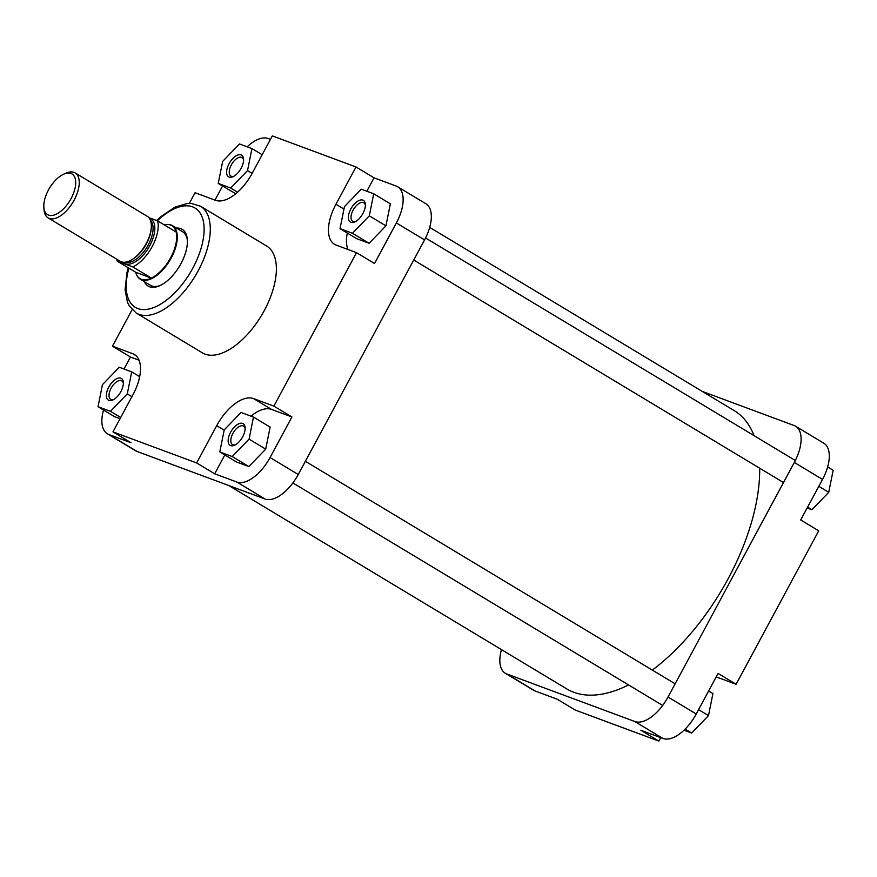 <?xml version="1.0" encoding="UTF-8"?>
<svg xmlns="http://www.w3.org/2000/svg" width="877" height="877" viewBox="0 0 877 877"><rect width="100%" height="100%" fill="white"/><g stroke="black" fill="none" stroke-linecap="round" stroke-linejoin="round"><path stroke-width="1.32" d="M501.469 649.616A34.97 17.628 -59 0 0 505.316 673.262A34.97 17.628 -59 0 0 506.818 673.985L634.762 721.497A34.97 17.628 -59 0 0 668.033 697.018L794.332 462.442A34.97 17.628 -59 0 0 795.636 426.255L823.821 443.225A34.97 17.628 121 0 1 822.527 479.412L800.69 519.962L818.723 530.815L736.088 684.279L718.066 673.426L696.228 713.988A34.97 17.628 121 0 1 662.957 738.467L640.835 730.256L658.868 741.098L660.732 737.634M658.868 741.098L575.169 710.019L557.136 699.166L535.014 690.955A34.97 17.628 121 0 1 533.512 690.232L505.316 673.262M795.636 426.255A34.97 17.628 -59 0 0 794.123 425.531L702.345 391.449M716.202 676.891L736.088 684.279M827.647 466.97L833.15 470.28L828.743 492.326L811.905 509.745L807.147 507.98M828.743 492.326L818.8 486.34M811.905 509.745L807.596 507.158M708.616 690.977L712.924 693.575L708.506 715.61L691.668 733.04L684.016 730.19M691.668 733.04L685.134 729.105M708.506 715.61L698.574 709.636M241.142 168.252A12.651 6.369 121 0 1 232.986 176.715A12.651 6.369 121 0 1 226.902 174.512A12.651 6.369 121 0 1 229.04 163.758A12.651 6.369 121 0 1 238.029 154.966A12.651 6.369 121 0 1 243.576 159.121A12.651 6.369 121 0 1 241.142 168.252M243.598 160.118A10.776 5.426 -59 0 0 242.041 157.608A10.776 5.426 -59 0 0 231.32 164.92A10.776 5.426 -59 0 0 230.925 176.069A10.776 5.426 -59 0 0 233.885 176.266M362.925 213.473A12.651 6.369 121 0 1 354.768 221.947A12.651 6.369 121 0 1 348.684 219.732A12.651 6.369 121 0 1 350.822 208.978A12.651 6.369 121 0 1 359.811 200.186A12.651 6.369 121 0 1 365.358 204.341A12.651 6.369 121 0 1 362.925 213.473M365.38 205.35A10.776 5.426 -59 0 0 363.812 202.828A10.776 5.426 -59 0 0 353.102 210.14A10.776 5.426 -59 0 0 352.707 221.289A10.776 5.426 -59 0 0 355.667 221.486M242.699 436.757A12.651 6.369 121 0 1 234.543 445.231A12.651 6.369 121 0 1 228.448 443.017A12.651 6.369 121 0 1 230.596 432.262A12.651 6.369 121 0 1 239.585 423.481A12.651 6.369 121 0 1 245.132 427.625A12.651 6.369 121 0 1 242.699 436.757M245.143 428.634A10.776 5.426 -59 0 0 243.587 426.112A10.776 5.426 -59 0 0 232.876 433.435A10.776 5.426 -59 0 0 232.482 444.584A10.776 5.426 -59 0 0 235.431 444.782M120.916 391.537A12.651 6.369 121 0 1 112.76 400.011A12.651 6.369 121 0 1 106.665 397.796A12.651 6.369 121 0 1 108.814 387.042A12.651 6.369 121 0 1 117.803 378.261A12.651 6.369 121 0 1 123.35 382.405A12.651 6.369 121 0 1 120.916 391.537M123.361 383.413A10.776 5.426 -59 0 0 121.804 380.892A10.776 5.426 -59 0 0 111.094 388.215A10.776 5.426 -59 0 0 110.699 399.353A10.776 5.426 -59 0 0 113.648 399.561M176.518 228.086A33.107 16.685 121 0 1 187.349 239.684A33.107 16.685 121 0 1 180.991 263.582A33.107 16.685 121 0 1 159.636 285.749A33.107 16.685 121 0 1 144.31 281.605M166.674 224.468A31.232 15.742 121 0 1 166.926 224.446A31.232 15.742 121 0 1 172.407 225.619A31.232 15.742 121 0 1 171.256 257.926A31.232 15.742 121 0 1 140.21 279.138L150.438 285.288A31.232 15.742 -59 0 0 160.502 285.354M264.317 310.502A62.333 31.419 -59 0 0 266.619 246.02L200.526 206.238A62.333 31.419 121 0 1 198.224 270.73A62.333 31.419 121 0 1 136.253 313.056L202.346 352.828A62.333 31.419 -59 0 0 264.317 310.502M139.07 360.217L130.487 357.038L124.03 369.02M103.53 410.03A34.97 17.628 -59 0 0 107.356 433.775A34.97 17.628 -59 0 0 108.858 434.499L130.98 442.71L112.958 431.868L133.019 394.595A38.72 19.513 -59 0 0 134.455 354.538A38.72 19.513 -59 0 0 132.789 353.738L112.453 346.185L132.098 309.702M98.027 406.72L110.458 411.335L127.286 393.905L131.703 371.87L119.272 367.255L102.434 384.674L98.027 406.72L114.668 416.728L120.028 418.724M224.819 454.955L214.679 473.799L236.801 482.01A34.97 17.628 -59 0 0 270.061 457.531L291.909 416.97L271.574 409.427A38.72 19.513 -59 0 0 250.997 416.169M219.809 451.94L236.45 461.949L248.871 466.564L265.709 449.145L270.127 427.099L253.486 417.09L241.054 412.475L224.216 429.894L219.809 451.94L232.241 456.555L249.068 439.125L253.486 417.09M347.303 233.019A38.72 19.513 -59 0 0 347.928 249.474M189.344 203.387L195.089 192.721L215.413 200.274A38.72 19.513 -59 0 0 252.247 173.175L272.319 135.902L356.018 166.981L335.946 204.253A38.72 19.513 -59 0 0 334.51 244.31A38.72 19.513 -59 0 0 336.187 245.111L356.511 252.664L374.534 263.506L396.371 222.955A34.97 17.628 -59 0 0 397.665 186.768A34.97 17.628 -59 0 0 396.163 186.045L374.04 177.834L366.816 191.241M340.035 228.645L356.676 238.665L369.107 243.28L385.946 225.849L390.353 203.815L373.712 193.795L361.291 189.191L344.453 206.61L340.035 228.645L352.466 233.26L369.305 215.841L373.712 193.795M270.456 139.366L268.219 138.533A34.97 17.628 -59 0 0 247.161 146.81M222.561 186.023L214.975 200.109M218.252 183.425L230.684 188.04L247.522 170.62L251.929 148.575L239.509 143.96L222.67 161.39L218.252 183.425L235.727 193.751M270.061 457.531L298.257 474.501A34.97 17.628 121 0 1 264.997 498.98L137.053 451.469A34.97 17.628 121 0 1 135.551 450.745L107.356 433.775M397.665 186.768L425.86 203.738A34.97 17.628 121 0 1 424.567 239.914L396.371 222.955M187.404 240.638A31.232 15.742 -59 0 0 182.646 231.78L172.407 225.619M298.257 474.501L424.567 239.914M112.958 431.868L196.656 462.946L216.718 425.674A38.72 19.513 -59 0 1 253.552 398.575L273.876 406.128L356.511 252.664M374.04 177.834L356.018 166.981M130.487 357.038L112.453 346.185M291.909 416.97L273.876 406.128M214.679 473.799L196.656 462.946M230.684 188.04L237.568 192.184M247.522 170.62L252.127 173.394M251.929 148.575L262.168 154.736M352.466 233.26L369.107 243.28M369.305 215.841L385.946 225.849M249.068 439.125L265.709 449.145M232.241 456.555L248.871 466.564M110.458 411.335L120.697 417.496M127.286 393.905L131.901 396.678M131.703 371.87L139.684 376.671M48.41 190.068A23.734 11.96 -59 0 0 43.85 207.202A23.734 11.96 -59 0 0 54.253 214.986A23.734 11.96 -59 0 0 71.125 198.498A23.734 11.96 -59 0 0 75.148 178.316A23.734 11.96 -59 0 0 63.725 174.172A23.734 11.96 -59 0 0 48.41 190.068M63.725 174.172L65.994 173.164A26.233 13.221 121 0 1 75.148 172.922A26.233 13.221 121 0 1 74.172 200.055A26.233 13.221 121 0 1 48.092 217.869A26.233 13.221 121 0 1 44.025 209.669L43.85 207.202M140.21 279.138A31.232 15.742 121 0 1 136.604 274.841A31.232 15.742 121 0 1 136.505 274.6M148.827 217.628L157.641 220.894L176.134 232.021A30.914 15.578 121 0 1 170.708 257.63A30.914 15.578 121 0 1 151.348 278.064A30.914 15.578 121 0 1 136.406 274.369A30.914 15.578 121 0 1 135.683 272.254L117.189 261.127A30.914 15.578 121 0 1 116.827 259.23M157.641 220.894A30.914 15.578 121 0 1 152.214 246.503A30.914 15.578 121 0 1 132.855 266.937L117.189 261.127M75.148 172.922L147.248 216.312A26.233 13.221 121 0 1 146.273 243.444A26.233 13.221 121 0 1 120.193 261.258L48.092 217.869M135.683 272.254L151.348 278.064L132.855 266.937M164.207 224.852A30.914 15.578 121 0 1 166.422 224.49A30.914 15.578 121 0 1 176.134 232.021M429.708 227.384L734.202 410.622A162.388 81.835 121 0 1 754.034 435.65M759.668 468.197A162.388 81.835 121 0 1 742.468 548.322A162.388 81.835 121 0 1 652.324 670.083M628.557 684.937A162.388 81.835 121 0 1 566.739 688.894L228.831 485.551M822.527 479.412L794.332 462.442M662.957 738.467L634.762 721.497M668.033 697.018L696.228 713.988M506.818 673.985L535.014 690.955M128.897 268.165A57.959 29.215 -59 0 0 143.872 309.592A57.959 29.215 -59 0 0 192.896 268A57.959 29.215 -59 0 0 199.43 212.048A57.959 29.215 -59 0 0 157.378 220.807M108.858 434.499L137.053 451.469M264.997 498.98L236.801 482.01M343.959 209.077L335.946 204.253M271.574 409.427L253.552 398.575M224.172 430.158L216.718 425.674M135.946 355.634L132.789 353.738M151.173 228.985A24.666 12.431 121 0 1 146.459 243.729A24.666 12.431 121 0 1 133.227 258.792M149.233 218.121A25.915 13.067 121 0 1 149.824 245.615A25.915 13.067 121 0 1 122.725 262.168M125.148 262.212A24.666 12.431 -59 0 0 148.301 244.836A24.666 12.431 -59 0 0 150.405 220.248M200.526 206.238L191.274 203.431L187.163 203.508L174.929 207.158L160.677 216.772L156.632 220.522M128.25 267.781L126.99 272.539L125.06 289.827L127.472 302.28L129.325 306.018L136.253 313.056M675.137 683.819L305.371 461.291M662.661 705.459L292.896 482.942M795.34 460.513L425.575 237.985M783.512 482.547L413.747 260.02"/></g></svg>
